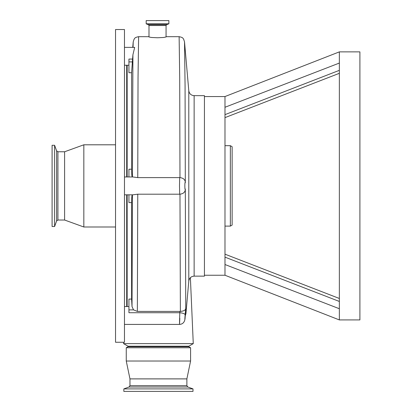 <?xml version="1.0" encoding="UTF-8"?>
<svg xmlns="http://www.w3.org/2000/svg" width="412" height="412" viewBox="0 0 412 412"><rect width="100%" height="100%" fill="white"/><g stroke="black" fill="none" stroke-linecap="round" stroke-linejoin="round"><path stroke-width="0.62" d="M339.354 63.062L339.354 51.871L224.988 96.547L224.988 107.269L339.354 63.062L339.354 319.918L224.988 275.247L204.434 275.247M330.362 76.807L339.354 73.295M339.354 102.794L339.354 98.19M339.354 89.512L339.354 85.459M339.354 298.484L224.988 254.173L224.988 250.759M224.988 107.269L224.988 264.525L339.354 308.732L339.354 319.918L359.903 319.918L359.903 51.871L339.354 51.871M224.988 264.525L224.988 275.247M224.988 257.098L224.988 254.492M224.988 246.567L224.988 243.631M194.134 95.651L204.434 95.651L204.434 276.138L194.134 276.138L194.134 95.651C191.096 95.399 189.314 93.766 188.794 90.758L184.519 41.885L185.07 86.144L185.312 182.81C185.055 181.769 184.895 182.799 184.844 185.894C184.895 188.995 185.055 190.02 185.312 188.979L185.745 308.387L185.153 314.82C184.756 319.949 184.756 320.685 185.153 317.039L185.776 310.236L185.956 313.486L188.794 281.036L188.794 90.758M184.514 41.813L183.613 39.104C182.753 38.486 183.675 37.595 179.127 36.683L166.062 36.683M185.312 188.979C185.312 192.002 183.536 193.738 179.972 194.186L179.699 194.196L179.503 185.894L179.694 177.613L179.972 177.618L179.704 77.513L179.127 36.683M185.312 182.81C185.312 179.792 183.531 178.061 179.972 177.618M179.699 194.196L137.763 194.196L132.829 194.83L124.47 194.83M148.995 36.683L138.612 36.683L138.035 77.487L137.763 177.613L179.694 177.613M166.062 25.513L148.995 25.513L148.995 36.977L151.487 37.482L157.528 37.76L163.569 37.482L166.062 36.977L166.062 25.513L166.649 24.674L168.874 23.798L168.874 20.6L146.183 20.6L146.183 23.798L168.874 23.798M132.422 176.959L132.922 54.775L134.678 47.375L124.47 47.375M137.763 177.613L132.819 176.959L128.935 176.959L128.935 169.214L131.598 169.214L131.598 72.718L128.935 72.718L128.935 59.071L132.566 59.071L131.598 72.718M133.04 47.375L133.225 41.813M137.763 194.196L137.356 311.41L180.379 311.415L179.972 194.186M185.745 308.387C185.601 310.128 183.814 311.137 180.379 311.415M190.385 277.667L193.269 343.629L123.574 343.629L123.636 342.259M127.148 306.549L127.148 194.83M137.356 311.41L133.54 309.891L132.02 306.549L131.598 299.076L131.598 202.58L128.935 202.58L128.935 194.83M188.799 346.209L188.799 346.724L128.044 346.724L128.044 346.209L188.799 346.209L193.269 343.629M129.965 385.668L186.878 385.668L187.821 387.012L129.023 387.012L129.965 385.668L129.965 378.891L126.257 361.02L126.257 347.759L190.586 347.759L188.799 346.724M126.257 361.02L190.586 361.02L190.586 347.759M129.965 378.891L186.878 378.891L190.586 361.02M127.148 176.959L127.148 65.24M124.47 64.792L124.47 66.579M124.47 305.215L124.47 306.997M124.47 137.577L124.47 342.259L115.535 342.259L115.535 29.535L124.47 29.535L124.47 137.577M57.922 151.765L57.922 220.029L56.614 220.971L56.614 150.823L57.922 151.765L64.607 151.765L83.832 144.797L83.832 226.997L115.535 226.997M64.607 151.765L64.607 220.029L83.832 226.997M56.614 150.823L54.595 145.287L54.595 226.507L56.614 220.971M54.595 145.287L52.097 145.287L52.097 226.507L54.595 226.507M179.812 318.244C179.447 326.994 179.416 326.077 179.714 315.484L179.812 312.723L128.935 312.723L128.935 299.076L131.598 299.076M132.02 306.549L132.422 194.83M132.303 194.83C131.876 195.195 131.639 197.781 131.598 202.58M131.598 169.214C131.639 174.003 131.876 176.583 132.303 176.959M132.922 54.775L132.566 59.071M185.75 310.566L185.776 310.236M185.766 310.401L185.153 317.08A5.361 1.648 -174.7 0 0 185.153 317.039M179.936 311.41L179.812 312.723A5.361 1.648 5.3 0 1 185.153 314.82M193.001 388.897L193.001 391.4L123.842 391.4L123.842 388.897L193.001 388.897L187.821 387.012M224.988 123.801L224.988 122.4M224.988 145.688L230.349 145.688L230.349 226.106L224.988 226.106M230.349 145.688L232.136 146.718L232.136 225.07L230.349 226.106M224.988 114.644L339.354 70.339M339.354 301.455L224.988 257.145M148.995 25.513L148.408 24.674L166.649 24.674M148.408 24.674L146.239 23.881L168.817 23.881M126.7 65.24L126.7 176.959M126.7 194.83L126.7 306.549M133.54 309.891L128.935 309.891M132.303 61.903L128.935 61.903M194.134 276.138C191.096 276.395 189.314 278.028 188.794 281.036M138.612 36.683C134.06 37.595 134.982 38.486 134.121 39.104L133.215 41.885L132.736 47.375M128.935 176.959L124.47 176.959M186.878 385.668L186.878 378.891M128.044 346.209L123.574 343.629M57.922 220.029L64.607 220.029M83.832 144.797L115.535 144.797M52.097 196.89L52.097 221.471M52.097 174.904L52.097 150.318M185.153 317.08C185.045 321.715 183.165 324.162 179.519 324.419L124.47 324.419M128.935 65.24L124.47 65.24M185.266 315.829L185.951 313.537M128.935 306.549L124.47 306.549M129.023 387.012L123.842 388.897M128.044 346.724L126.257 347.759M224.988 96.547L204.434 96.547M224.988 254.173L339.354 298.479M224.988 117.621L339.354 73.315"/></g></svg>
